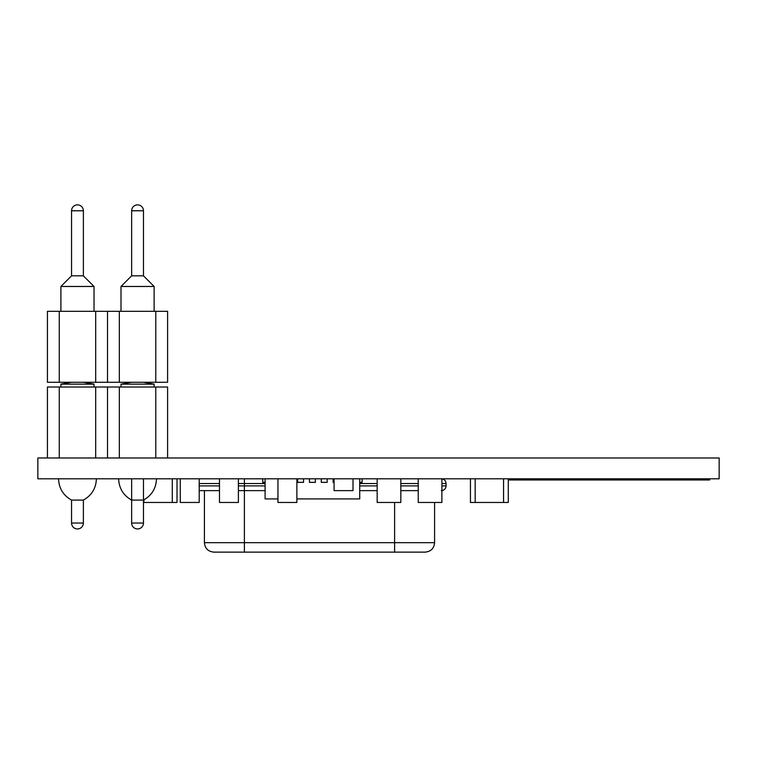 <?xml version="1.0" encoding="UTF-8"?>
<svg xmlns="http://www.w3.org/2000/svg" width="757" height="757" viewBox="0 0 757 757"><rect width="100%" height="100%" fill="white"/><g stroke="black" fill="none" stroke-linecap="round" stroke-linejoin="round"><path stroke-width="1.14" d="M508.609 478.803L508.609 479.985L709.688 479.985L709.688 478.803M37.85 457.985L37.85 478.803L719.15 478.803L719.15 457.985L37.85 457.985M167.6 457.985L167.6 387.016L107.513 387.016L107.513 457.985L107.513 387.016L95.685 387.016L95.685 457.985M47.426 457.985L47.426 387.016L95.685 387.016M59.254 387.016L59.254 457.985M60.91 387.016L60.91 384.159L71.555 382.285L60.91 384.159L94.029 384.159L94.029 387.016L94.029 384.159L83.384 382.285L94.029 384.159M77.469 500.093L83.384 500.093C91.692 495.419 96.025 488.322 96.394 478.803L58.544 478.803C58.923 488.322 63.257 495.419 71.555 500.093L77.469 500.093M155.772 387.016L155.772 457.985M119.341 387.016L119.341 457.985M120.997 387.016L120.997 384.159L131.642 382.285L120.997 384.159L131.642 382.285L120.997 384.159L154.116 384.159L143.47 382.285L154.116 384.159L154.116 387.016L154.116 384.159L143.47 382.285L154.116 384.159M156.481 478.803L118.631 478.803C119.01 488.322 123.344 495.419 131.642 500.093L143.47 500.093C151.779 495.419 156.112 488.322 156.481 478.803L172.284 478.803L172.284 502.459L177.015 502.459L177.015 478.803L172.284 478.803L172.284 502.459L143.47 502.459M95.685 311.316L107.513 311.316L107.513 382.285L95.685 382.285L95.685 311.316L59.254 311.316L59.254 382.285L95.685 382.285M59.254 382.285L47.426 382.285L47.426 311.316L59.254 311.316M60.91 311.316L60.91 286.477L94.029 286.477L94.029 311.316L94.029 286.477L83.384 275.832L83.384 210.777A5.914 5.914 0 0 0 77.469 204.863A5.914 5.914 0 0 0 71.555 210.777L83.384 210.777A5.914 5.914 0 0 0 77.469 204.863A5.914 5.914 0 0 0 71.555 210.777L71.555 275.832L83.384 275.832L94.029 286.477M155.772 311.316L167.6 311.316L167.6 382.285L155.772 382.285L155.772 311.316L119.341 311.316L119.341 382.285L155.772 382.285M119.341 382.285L107.513 382.285L107.513 311.316L119.341 311.316M143.47 275.832L131.642 275.832L120.997 286.477L154.116 286.477L143.47 275.832L143.47 210.777A5.914 5.914 0 0 0 137.556 204.863A5.914 5.914 0 0 0 131.642 210.777L143.47 210.777L143.47 275.832L154.116 286.477L154.116 311.316M470.447 502.459L503.566 502.459L470.447 502.459L475.178 502.459L475.178 478.803L503.566 478.803L503.566 502.459L508.297 502.459L508.297 478.803L508.297 502.459L503.566 502.459L508.297 502.459L508.297 478.803L508.297 502.459L470.447 502.459L470.447 478.803L475.178 478.803L475.178 502.459L503.566 502.459L503.566 478.803L508.297 478.803M353.008 478.803L353.008 490.631L334.083 490.631L334.083 478.803L353.008 478.803M143.896 499.875L143.896 502.459L143.896 499.875M199.205 478.803L199.205 502.459L180.28 502.459L180.28 478.803L199.205 478.803M238.398 478.803L238.398 502.459L219.473 502.459L219.473 478.803L238.398 478.803M296.876 478.803L296.876 502.459L277.951 502.459L277.951 478.803L296.876 478.803M400.822 478.803L400.822 502.459L377.166 502.459L377.166 478.803L400.822 478.803M418.243 478.803L441.899 478.803L441.899 502.459L418.243 502.459L418.243 478.803L362.092 478.803L362.092 482.351L359.726 482.351M441.899 478.803L441.899 502.459M265.101 490.631L238.398 490.631M219.473 490.631L199.205 490.631L204.418 490.631L204.418 542.674C204.929 548.371 208.08 551.522 213.881 552.137L425.131 552.137C430.932 551.522 434.083 548.371 434.594 542.674L204.418 542.674M418.243 490.631L400.822 490.631M377.166 490.631L359.726 490.631M265.101 483.534L244.397 483.534L244.397 478.803L197.681 478.803L262.736 478.803L262.736 482.351L265.101 482.351M297.624 478.803L297.624 482.351L303.538 482.351L303.538 478.803M309.452 478.803L309.452 482.351L315.366 482.351L315.366 478.803M321.28 478.803L321.28 482.351L327.194 482.351L327.194 478.803M333.108 478.803L333.108 482.351L334.083 482.351M265.101 478.803L265.101 498.91L277.951 498.91M296.876 498.91L359.726 498.91L359.726 478.803M77.469 523.04L83.384 523.04L83.384 500.093L83.384 523.04A5.914 5.914 0 0 1 77.469 528.954A5.914 5.914 0 0 0 83.384 523.04A5.914 5.914 0 0 1 77.469 528.954A5.914 5.914 0 0 1 71.555 523.04L77.469 523.04M143.47 478.803L143.47 523.04A5.914 5.914 0 0 1 137.556 528.954A5.914 5.914 0 0 1 131.642 523.04L143.47 523.04L143.47 500.093M244.397 552.137L244.397 485.899L238.398 485.899M219.473 485.899L199.205 485.899M377.166 485.899L359.726 485.899M265.101 485.899L244.397 485.899L244.397 483.534L238.398 483.534M441.34 490.631C444.236 490.328 445.816 488.748 446.072 485.899L441.899 485.899M418.243 485.899L400.822 485.899M394.615 502.459L394.615 552.137M219.473 483.534L199.205 483.534M377.166 483.534L359.726 483.534M446.072 485.899L446.072 483.534L441.899 483.534M418.243 483.534L400.822 483.534M71.555 523.04L71.555 500.093M131.642 523.04L131.642 478.803M71.555 275.832L60.91 286.477M83.384 275.832L83.384 210.777M120.997 311.316L120.997 286.477L131.642 275.832L131.642 210.777M434.594 542.674L434.594 502.459M446.072 483.534C445.816 480.686 444.236 479.105 441.34 478.803"/></g></svg>
